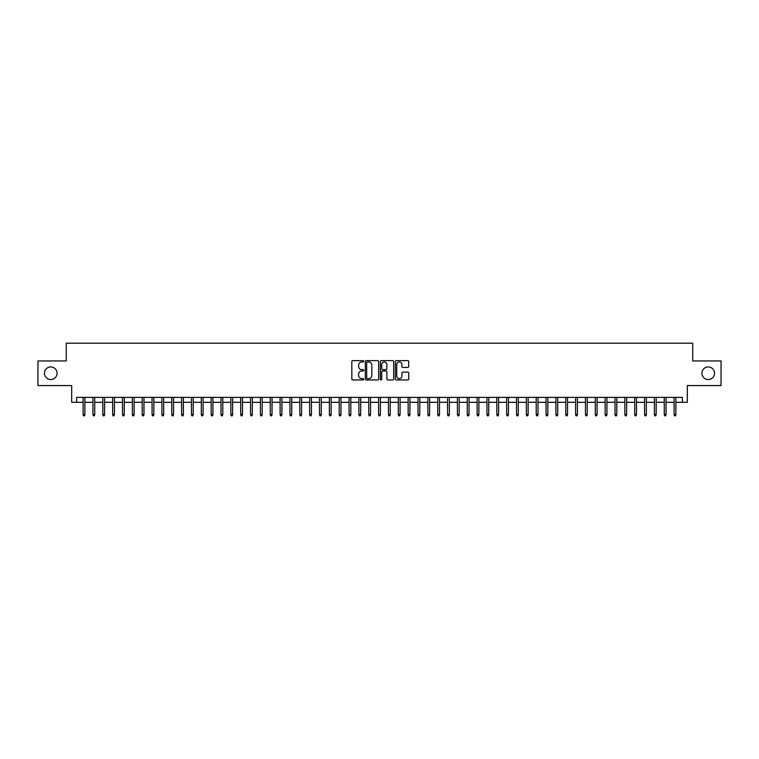 <?xml version="1.0" encoding="UTF-8"?>
<svg xmlns="http://www.w3.org/2000/svg" width="759" height="759" viewBox="0 0 759 759"><rect width="100%" height="100%" fill="white"/><g stroke="black" fill="none" stroke-linecap="round" stroke-linejoin="round"><path stroke-width="1.14" d="M363.741 361.303A0.674 0.674 0 0 0 363.068 360.62L352.793 360.62A0.968 0.968 0 0 0 351.825 361.588L351.825 378.988A0.968 0.968 0 0 0 352.793 379.955L363.068 379.955A0.674 0.674 0 0 0 363.741 379.282A0.674 0.674 0 0 0 363.068 378.608L361.73 378.608A3.093 3.093 0 0 1 358.637 375.515L358.637 374.064A3.093 3.093 0 0 1 361.73 370.971L363.068 370.971A0.674 0.674 0 0 0 363.741 370.288A0.674 0.674 0 0 0 363.068 369.614L361.73 369.614A3.093 3.093 0 0 1 358.637 366.521L358.637 365.07A3.093 3.093 0 0 1 361.73 361.977L363.068 361.977A0.674 0.674 0 0 0 363.741 361.303M701.942 373.248A6.3 6.3 0 0 0 708.242 379.547A6.3 6.3 0 0 0 714.551 373.248A6.3 6.3 0 0 0 708.242 366.939A6.3 6.3 0 0 0 701.942 373.248M44.449 373.248A6.3 6.3 0 0 0 50.758 379.547A6.3 6.3 0 0 0 57.058 373.248A6.3 6.3 0 0 0 50.758 366.939A6.3 6.3 0 0 0 44.449 373.248M407.754 367.441A0.968 0.968 0 0 0 408.721 366.474L408.721 361.588A0.968 0.968 0 0 0 407.754 360.62L396.35 360.62A0.968 0.968 0 0 0 395.382 361.588L395.382 378.988A0.968 0.968 0 0 0 396.35 379.955L407.754 379.955A0.968 0.968 0 0 0 408.721 378.988L408.721 373.096A0.968 0.968 0 0 0 407.754 372.128L402.877 372.128A0.968 0.968 0 0 0 401.909 373.096L401.909 376.018A2.59 2.59 0 0 1 399.319 378.608A2.59 2.59 0 0 1 396.739 376.018L396.739 364.557A2.59 2.59 0 0 1 399.319 361.977A2.59 2.59 0 0 1 401.909 364.557L401.909 366.474A0.968 0.968 0 0 0 402.877 367.441L407.754 367.441M76.612 402.298L76.612 397.374L682.388 397.374L682.388 402.298L687.312 402.298L687.312 385.563L721.05 385.563L721.05 360.933L692.73 360.933L692.73 343.201L66.27 343.201L66.27 360.933L37.95 360.933L37.95 385.563L71.688 385.563L71.688 402.298L83.11 402.298M378.656 361.588A0.968 0.968 0 0 0 377.688 360.62L366.274 360.62A0.968 0.968 0 0 0 365.316 361.588L365.316 378.988A0.968 0.968 0 0 0 366.274 379.955L377.688 379.955A0.968 0.968 0 0 0 378.656 378.988L378.656 361.588M381.312 360.62L392.726 360.62A0.968 0.968 0 0 1 393.684 361.588L393.684 378.988A0.968 0.968 0 0 1 392.726 379.955L387.84 379.955A0.968 0.968 0 0 1 386.872 378.988L386.872 371.938A0.968 0.968 0 0 0 385.904 370.971L382.669 370.971A0.968 0.968 0 0 0 381.701 371.938L381.701 379.282A0.674 0.674 0 0 1 381.027 379.955A0.674 0.674 0 0 1 380.344 379.282L380.344 361.588A0.968 0.968 0 0 1 381.312 360.62M84.885 402.298L92.959 402.298M94.733 402.298L102.816 402.298M104.59 402.298L112.664 402.298M114.438 402.298L122.512 402.298M124.286 402.298L132.36 402.298M134.134 402.298L142.208 402.298M143.982 402.298L152.066 402.298M153.84 402.298L161.914 402.298M163.688 402.298L171.762 402.298M173.536 402.298L181.61 402.298M183.384 402.298L191.467 402.298M193.232 402.298L201.315 402.298M203.089 402.298L211.163 402.298M212.937 402.298L221.011 402.298M222.785 402.298L230.859 402.298M232.633 402.298L240.717 402.298M242.482 402.298L250.565 402.298M252.339 402.298L260.413 402.298M262.187 402.298L270.261 402.298M272.035 402.298L280.109 402.298M281.883 402.298L289.966 402.298M291.741 402.298L299.814 402.298M301.589 402.298L309.663 402.298M311.437 402.298L319.511 402.298M321.285 402.298L329.368 402.298M331.133 402.298L339.216 402.298M340.99 402.298L349.064 402.298M350.838 402.298L358.912 402.298M360.686 402.298L368.76 402.298M370.534 402.298L378.618 402.298M380.382 402.298L388.466 402.298M390.24 402.298L398.314 402.298M400.088 402.298L408.162 402.298M409.936 402.298L418.01 402.298M419.784 402.298L427.867 402.298M429.632 402.298L437.715 402.298M439.489 402.298L447.563 402.298M449.337 402.298L457.411 402.298M459.186 402.298L467.259 402.298M469.034 402.298L477.117 402.298M478.891 402.298L486.965 402.298M488.739 402.298L496.813 402.298M498.587 402.298L506.661 402.298M508.435 402.298L516.518 402.298M518.283 402.298L526.366 402.298M528.141 402.298L536.215 402.298M537.989 402.298L546.063 402.298M547.837 402.298L555.911 402.298M557.685 402.298L565.768 402.298M567.533 402.298L575.616 402.298M577.39 402.298L585.464 402.298M587.238 402.298L595.312 402.298M597.086 402.298L605.16 402.298M606.934 402.298L615.018 402.298M616.792 402.298L624.866 402.298M626.64 402.298L634.714 402.298M636.488 402.298L644.562 402.298M646.336 402.298L654.41 402.298M656.184 402.298L664.267 402.298M666.041 402.298L674.115 402.298M675.889 402.298L682.388 402.298M367.347 361.977A0.674 0.674 0 0 0 366.663 362.65L366.663 377.925A0.674 0.674 0 0 0 367.347 378.608L368.741 378.608A3.093 3.093 0 0 0 371.834 375.515L371.834 365.07A3.093 3.093 0 0 0 368.741 361.977L367.347 361.977M386.872 364.614A2.59 2.59 0 0 0 384.282 362.024A2.59 2.59 0 0 0 381.701 364.614L381.701 368.646A0.968 0.968 0 0 0 382.669 369.614L385.904 369.614A0.968 0.968 0 0 0 386.872 368.646L386.872 364.614M83.11 414.518L83.509 415.799L84.496 415.799L84.885 414.518L83.11 414.518L83.11 397.374M84.885 414.518L84.885 397.374M92.959 414.518L93.357 415.799L94.344 415.799L94.733 414.518L92.959 414.518L92.959 397.374M94.733 414.518L94.733 397.374M102.816 414.518L103.205 415.799L104.192 415.799L104.59 414.518L102.816 414.518L102.816 397.374M104.59 414.518L104.59 397.374M112.664 414.518L113.053 415.799L114.04 415.799L114.438 414.518L112.664 414.518L112.664 397.374M114.438 414.518L114.438 397.374M122.512 414.518L122.911 415.799L123.888 415.799L124.286 414.518L122.512 414.518L122.512 397.374M124.286 414.518L124.286 397.374M132.36 414.518L132.759 415.799L133.745 415.799L134.134 414.518L132.36 414.518L132.36 397.374M134.134 414.518L134.134 397.374M142.208 414.518L142.607 415.799L143.593 415.799L143.982 414.518L142.208 414.518L142.208 397.374M143.982 414.518L143.982 397.374M152.066 414.518L152.455 415.799L153.441 415.799L153.84 414.518L152.066 414.518L152.066 397.374M153.84 414.518L153.84 397.374M161.914 414.518L162.303 415.799L163.289 415.799L163.688 414.518L161.914 414.518L161.914 397.374M163.688 414.518L163.688 397.374M171.762 414.518L172.16 415.799L173.137 415.799L173.536 414.518L171.762 414.518L171.762 397.374M173.536 414.518L173.536 397.374M181.61 414.518L182.008 415.799L182.995 415.799L183.384 414.518L181.61 414.518L181.61 397.374M183.384 414.518L183.384 397.374M191.467 414.518L191.856 415.799L192.843 415.799L193.232 414.518L191.467 414.518L191.467 397.374M193.232 414.518L193.232 397.374M201.315 414.518L201.704 415.799L202.691 415.799L203.089 414.518L201.315 414.518L201.315 397.374M203.089 414.518L203.089 397.374M211.163 414.518L211.552 415.799L212.539 415.799L212.937 414.518L211.163 414.518L211.163 397.374M212.937 414.518L212.937 397.374M221.011 414.518L221.41 415.799L222.396 415.799L222.785 414.518L221.011 414.518L221.011 397.374M222.785 414.518L222.785 397.374M230.859 414.518L231.258 415.799L232.245 415.799L232.633 414.518L230.859 414.518L230.859 397.374M232.633 414.518L232.633 397.374M240.717 414.518L241.106 415.799L242.093 415.799L242.482 414.518L240.717 414.518L240.717 397.374M242.482 414.518L242.482 397.374M250.565 414.518L250.954 415.799L251.941 415.799L252.339 414.518L250.565 414.518L250.565 397.374M252.339 414.518L252.339 397.374M260.413 414.518L260.811 415.799L261.789 415.799L262.187 414.518L260.413 414.518L260.413 397.374M262.187 414.518L262.187 397.374M270.261 414.518L270.659 415.799L271.646 415.799L272.035 414.518L270.261 414.518L270.261 397.374M272.035 414.518L272.035 397.374M280.109 414.518L280.507 415.799L281.494 415.799L281.883 414.518L280.109 414.518L280.109 397.374M281.883 414.518L281.883 397.374M289.966 414.518L290.355 415.799L291.342 415.799L291.741 414.518L289.966 414.518L289.966 397.374M291.741 414.518L291.741 397.374M299.814 414.518L300.203 415.799L301.19 415.799L301.589 414.518L299.814 414.518L299.814 397.374M301.589 414.518L301.589 397.374M309.663 414.518L310.061 415.799L311.038 415.799L311.437 414.518L309.663 414.518L309.663 397.374M311.437 414.518L311.437 397.374M319.511 414.518L319.909 415.799L320.896 415.799L321.285 414.518L319.511 414.518L319.511 397.374M321.285 414.518L321.285 397.374M329.368 414.518L329.757 415.799L330.744 415.799L331.133 414.518L329.368 414.518L329.368 397.374M331.133 414.518L331.133 397.374M339.216 414.518L339.605 415.799L340.592 415.799L340.99 414.518L339.216 414.518L339.216 397.374M340.99 414.518L340.99 397.374M349.064 414.518L349.453 415.799L350.44 415.799L350.838 414.518L349.064 414.518L349.064 397.374M350.838 414.518L350.838 397.374M358.912 414.518L359.311 415.799L360.288 415.799L360.686 414.518L358.912 414.518L358.912 397.374M360.686 414.518L360.686 397.374M368.76 414.518L369.159 415.799L370.145 415.799L370.534 414.518L368.76 414.518L368.76 397.374M370.534 414.518L370.534 397.374M378.618 414.518L379.007 415.799L379.993 415.799L380.382 414.518L378.618 414.518L378.618 397.374M380.382 414.518L380.382 397.374M388.466 414.518L388.855 415.799L389.841 415.799L390.24 414.518L388.466 414.518L388.466 397.374M390.24 414.518L390.24 397.374M398.314 414.518L398.712 415.799L399.689 415.799L400.088 414.518L398.314 414.518L398.314 397.374M400.088 414.518L400.088 397.374M408.162 414.518L408.56 415.799L409.547 415.799L409.936 414.518L408.162 414.518L408.162 397.374M409.936 414.518L409.936 397.374M418.01 414.518L418.408 415.799L419.395 415.799L419.784 414.518L418.01 414.518L418.01 397.374M419.784 414.518L419.784 397.374M427.867 414.518L428.256 415.799L429.243 415.799L429.632 414.518L427.867 414.518L427.867 397.374M429.632 414.518L429.632 397.374M437.715 414.518L438.104 415.799L439.091 415.799L439.489 414.518L437.715 414.518L437.715 397.374M439.489 414.518L439.489 397.374M447.563 414.518L447.962 415.799L448.939 415.799L449.337 414.518L447.563 414.518L447.563 397.374M449.337 414.518L449.337 397.374M457.411 414.518L457.81 415.799L458.797 415.799L459.186 414.518L457.411 414.518L457.411 397.374M459.186 414.518L459.186 397.374M467.259 414.518L467.658 415.799L468.645 415.799L469.034 414.518L467.259 414.518L467.259 397.374M469.034 414.518L469.034 397.374M477.117 414.518L477.506 415.799L478.493 415.799L478.891 414.518L477.117 414.518L477.117 397.374M478.891 414.518L478.891 397.374M486.965 414.518L487.354 415.799L488.341 415.799L488.739 414.518L486.965 414.518L486.965 397.374M488.739 414.518L488.739 397.374M496.813 414.518L497.211 415.799L498.189 415.799L498.587 414.518L496.813 414.518L496.813 397.374M498.587 414.518L498.587 397.374M506.661 414.518L507.059 415.799L508.046 415.799L508.435 414.518L506.661 414.518L506.661 397.374M508.435 414.518L508.435 397.374M516.518 414.518L516.907 415.799L517.894 415.799L518.283 414.518L516.518 414.518L516.518 397.374M518.283 414.518L518.283 397.374M526.366 414.518L526.755 415.799L527.742 415.799L528.141 414.518L526.366 414.518L526.366 397.374M528.141 414.518L528.141 397.374M536.215 414.518L536.604 415.799L537.59 415.799L537.989 414.518L536.215 414.518L536.215 397.374M537.989 414.518L537.989 397.374M546.063 414.518L546.461 415.799L547.448 415.799L547.837 414.518L546.063 414.518L546.063 397.374M547.837 414.518L547.837 397.374M555.911 414.518L556.309 415.799L557.296 415.799L557.685 414.518L555.911 414.518L555.911 397.374M557.685 414.518L557.685 397.374M565.768 414.518L566.157 415.799L567.144 415.799L567.533 414.518L565.768 414.518L565.768 397.374M567.533 414.518L567.533 397.374M575.616 414.518L576.005 415.799L576.992 415.799L577.39 414.518L575.616 414.518L575.616 397.374M577.39 414.518L577.39 397.374M585.464 414.518L585.863 415.799L586.84 415.799L587.238 414.518L585.464 414.518L585.464 397.374M587.238 414.518L587.238 397.374M595.312 414.518L595.711 415.799L596.697 415.799L597.086 414.518L595.312 414.518L595.312 397.374M597.086 414.518L597.086 397.374M605.16 414.518L605.559 415.799L606.545 415.799L606.934 414.518L605.16 414.518L605.16 397.374M606.934 414.518L606.934 397.374M615.018 414.518L615.407 415.799L616.393 415.799L616.792 414.518L615.018 414.518L615.018 397.374M616.792 414.518L616.792 397.374M624.866 414.518L625.255 415.799L626.241 415.799L626.64 414.518L624.866 414.518L624.866 397.374M626.64 414.518L626.64 397.374M634.714 414.518L635.112 415.799L636.089 415.799L636.488 414.518L634.714 414.518L634.714 397.374M636.488 414.518L636.488 397.374M644.562 414.518L644.96 415.799L645.947 415.799L646.336 414.518L644.562 414.518L644.562 397.374M646.336 414.518L646.336 397.374M654.41 414.518L654.808 415.799L655.795 415.799L656.184 414.518L654.41 414.518L654.41 397.374M656.184 414.518L656.184 397.374M664.267 414.518L664.656 415.799L665.643 415.799L666.041 414.518L664.267 414.518L664.267 397.374M666.041 414.518L666.041 397.374M674.115 414.518L674.504 415.799L675.491 415.799L675.889 414.518L674.115 414.518L674.115 397.374M675.889 414.518L675.889 397.374"/></g></svg>
